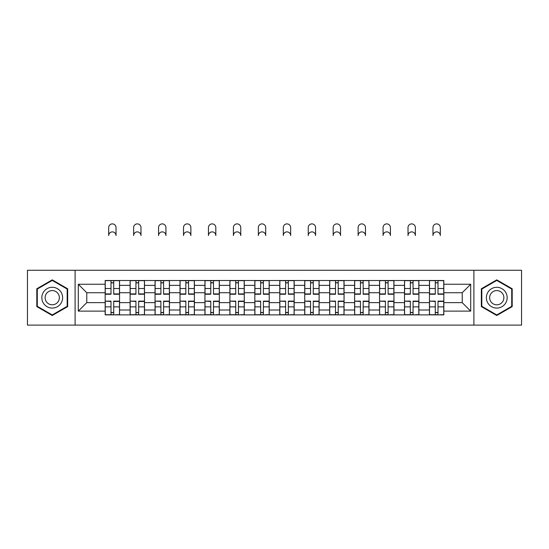 <?xml version="1.0" encoding="UTF-8"?>
<svg xmlns="http://www.w3.org/2000/svg" width="549" height="549" viewBox="0 0 549 549"><rect width="100%" height="100%" fill="white"/><g stroke="black" fill="none" stroke-linecap="round" stroke-linejoin="round"><path stroke-width="0.82" d="M473.897 325.111L521.55 325.111L521.55 270.266L27.45 270.266L27.45 325.111L473.897 325.111L473.897 270.266M130.106 314.872L130.106 285.37L119.552 285.37L119.552 314.872M119.552 285.37L119.552 280.498M130.106 285.37L130.106 280.498M144.497 280.498L144.497 314.872M155.051 314.872L155.051 280.498M169.442 280.498L169.442 314.872M179.997 314.872L179.997 280.498M194.387 280.498L194.387 314.872M204.942 314.872L204.942 280.498M219.332 280.498L219.332 314.872M229.887 314.872L229.887 280.498M244.278 280.498L244.278 314.872M254.832 314.872L254.832 280.498M269.223 280.498L269.223 314.872M279.777 314.872L279.777 280.498M294.168 280.498L294.168 314.872M304.722 314.872L304.722 280.498M319.113 280.498L319.113 314.872M329.668 314.872L329.668 280.498M344.058 280.498L344.058 314.872M354.613 314.872L354.613 280.498M369.003 280.498L369.003 314.872M379.558 314.872L379.558 280.498M393.949 280.498L393.949 314.872M404.503 314.872L404.503 280.498M418.894 280.498L418.894 314.872M429.448 314.872L429.448 280.498M429.448 302.643L418.894 302.643M404.503 302.643L393.949 302.643M379.558 302.643L369.003 302.643M354.613 302.643L344.058 302.643M329.668 302.643L319.113 302.643M304.722 302.643L294.168 302.643M279.777 302.643L269.223 302.643M254.832 302.643L244.278 302.643M229.887 302.643L219.332 302.643M204.942 302.643L194.387 302.643M179.997 302.643L169.442 302.643M155.051 302.643L144.497 302.643M130.106 302.643L119.552 302.643M429.448 292.727L418.894 292.727M404.503 292.727L393.949 292.727M379.558 292.727L369.003 292.727M354.613 292.727L344.058 292.727M329.668 292.727L319.113 292.727M304.722 292.727L294.168 292.727M279.777 292.727L269.223 292.727M254.832 292.727L244.278 292.727M229.887 292.727L219.332 292.727M204.942 292.727L194.387 292.727M179.997 292.727L169.442 292.727M155.051 292.727L144.497 292.727M130.106 292.727L119.552 292.727M86.776 302.643L105.161 302.643L105.161 292.727L86.776 292.727L86.776 302.643L78.301 311.118L78.301 284.252L105.161 284.252L105.161 292.727M443.839 292.727L443.839 302.643L462.224 302.643L462.224 292.727L443.839 292.727L443.839 280.498L105.161 280.498L105.161 284.252M443.839 284.252L470.699 284.252L470.699 311.118L443.839 311.118L443.839 302.643M105.161 302.643L105.161 314.872L443.839 314.872L443.839 311.118M105.161 311.118L78.301 311.118M75.103 325.111L75.103 270.266M67.664 288.774L52.237 279.866L36.804 288.774L36.804 306.596L52.237 315.503L67.664 306.596L67.664 288.774M512.196 288.774L496.763 279.866L481.336 288.774L481.336 306.596L496.763 315.503L512.196 306.596L512.196 288.774M113.718 312.477L111.001 312.477M111.001 282.893L113.718 282.893M138.664 312.477L135.946 312.477M135.946 282.893L138.664 282.893M163.609 312.477L160.891 312.477M160.891 282.893L163.609 282.893M188.554 312.477L185.837 312.477M185.837 282.893L188.554 282.893M213.499 312.477L210.782 312.477M210.782 282.893L213.499 282.893M238.444 312.477L235.727 312.477M235.727 282.893L238.444 282.893M263.39 312.477L260.665 312.477M260.665 282.893L263.39 282.893M288.335 312.477L285.61 312.477M285.61 282.893L288.335 282.893M313.273 312.477L310.556 312.477M310.556 282.893L313.273 282.893M338.218 312.477L335.501 312.477M335.501 282.893L338.218 282.893M363.164 312.477L360.446 312.477M360.446 282.893L363.164 282.893M388.109 312.477L385.391 312.477M385.391 282.893L388.109 282.893M413.054 312.477L410.336 312.477M410.336 282.893L413.054 282.893M437.999 312.477L435.282 312.477M435.282 282.893L437.999 282.893M78.301 284.252L86.776 292.727M462.224 302.643L470.699 311.118M462.224 292.727L470.699 284.252M116.038 235.562A3.678 3.678 0 0 0 112.36 231.884A3.678 3.678 0 0 0 108.681 235.562L108.681 227.567A3.678 3.678 0 0 1 112.36 223.889A3.678 3.678 0 0 1 116.038 227.567L116.038 235.562M113.718 294.25L113.718 280.656L119.476 280.656L119.476 294.25L113.718 294.25M111.001 282.735L113.718 282.735M111.001 280.656L105.243 280.656L105.243 294.25L111.001 294.25L111.001 280.656L113.718 280.656M111.001 301.463L105.243 301.127L111.001 301.127L111.001 314.714L105.243 314.714L108.441 314.714M105.243 301.463L105.243 314.714M113.718 312.635L111.001 312.635M116.278 314.714L119.476 314.714L119.476 301.127L113.718 301.127L113.718 314.714L108.681 314.714M119.476 314.714L116.038 314.714M140.983 235.562A3.678 3.678 0 0 0 137.305 231.884A3.678 3.678 0 0 0 133.627 235.562L133.627 227.567A3.678 3.678 0 0 1 137.305 223.889A3.678 3.678 0 0 1 140.983 227.567L140.983 235.562M138.664 294.25L138.664 280.656L144.421 280.656L144.421 294.25L138.664 294.25M135.946 282.735L138.664 282.735M135.946 280.656L130.188 280.656L130.188 294.25L135.946 294.25L135.946 280.656L138.664 280.656M165.928 235.562A3.678 3.678 0 0 0 162.25 231.884A3.678 3.678 0 0 0 158.572 235.562L158.572 227.567A3.678 3.678 0 0 1 162.25 223.889A3.678 3.678 0 0 1 165.928 227.567L165.928 235.562M163.609 294.25L163.609 280.656L169.367 280.656L169.367 294.25L163.609 294.25M160.891 282.735L163.609 282.735M160.891 280.656L155.134 280.656L155.134 294.25L160.891 294.25L160.891 280.656L163.609 280.656M43.234 302.883A10.397 10.397 0 0 0 57.432 306.685A10.397 10.397 0 0 0 61.234 292.487A10.397 10.397 0 0 0 47.036 288.685A10.397 10.397 0 0 0 43.234 302.883M46.075 301.243A7.116 7.116 0 0 0 55.792 303.851A7.116 7.116 0 0 0 58.4 294.127A7.116 7.116 0 0 0 48.676 291.526A7.116 7.116 0 0 0 46.075 301.243M52.237 280.422L67.184 289.055L67.184 306.315L52.237 314.948L37.284 306.315L37.284 289.055L52.237 280.422M487.766 302.883A10.397 10.397 0 0 0 501.964 306.685A10.397 10.397 0 0 0 505.766 292.487A10.397 10.397 0 0 0 491.568 288.685A10.397 10.397 0 0 0 487.766 302.883M490.6 301.243A7.116 7.116 0 0 0 500.324 303.851A7.116 7.116 0 0 0 502.925 294.127A7.116 7.116 0 0 0 493.208 291.526A7.116 7.116 0 0 0 490.6 301.243M496.763 280.422L511.716 289.055L511.716 306.315L496.763 314.948L481.816 306.315L481.816 289.055L496.763 280.422M135.946 301.463L130.188 301.127L135.946 301.127L135.946 314.714L130.188 314.714L133.386 314.714M130.188 301.463L130.188 314.714M138.664 312.635L135.946 312.635M141.223 314.714L144.421 314.714L144.421 301.127L138.664 301.127L138.664 314.714L133.627 314.714M144.421 314.714L140.983 314.714M160.891 301.463L155.134 301.127L160.891 301.127L160.891 314.714L155.134 314.714L158.332 314.714M155.134 301.463L155.134 314.714M163.609 312.635L160.891 312.635M166.169 314.714L169.367 314.714L169.367 301.127L163.609 301.127L163.609 314.714L158.572 314.714M169.367 314.714L165.928 314.714M190.874 235.562A3.678 3.678 0 0 0 187.195 231.884A3.678 3.678 0 0 0 183.517 235.562L183.517 227.567A3.678 3.678 0 0 1 187.195 223.889A3.678 3.678 0 0 1 190.874 227.567L190.874 235.562M188.554 294.25L188.554 280.656L194.312 280.656L194.312 294.25L188.554 294.25M185.837 282.735L188.554 282.735M185.837 280.656L180.079 280.656L180.079 294.25L185.837 294.25L185.837 280.656L188.554 280.656M215.819 235.562A3.678 3.678 0 0 0 212.14 231.884A3.678 3.678 0 0 0 208.462 235.562L208.462 227.567A3.678 3.678 0 0 1 212.14 223.889A3.678 3.678 0 0 1 215.819 227.567L215.819 235.562M213.499 294.25L213.499 280.656L219.257 280.656L219.257 294.25L213.499 294.25M210.782 282.735L213.499 282.735M210.782 280.656L205.024 280.656L205.024 294.25L210.782 294.25L210.782 280.656L213.499 280.656M240.757 235.562A3.678 3.678 0 0 0 237.086 231.884A3.678 3.678 0 0 0 233.407 235.562L233.407 227.567A3.678 3.678 0 0 1 237.086 223.889A3.678 3.678 0 0 1 240.757 227.567L240.757 235.562M238.444 294.25L238.444 280.656L244.195 280.656L244.195 294.25L238.444 294.25M235.727 282.735L238.444 282.735M235.727 280.656L229.969 280.656L229.969 294.25L235.727 294.25L235.727 280.656L238.444 280.656M185.837 301.463L180.079 301.127L185.837 301.127L185.837 314.714L180.079 314.714L183.277 314.714M180.079 301.463L180.079 314.714M188.554 312.635L185.837 312.635M191.114 314.714L194.312 314.714L194.312 301.127L188.554 301.127L188.554 314.714L183.517 314.714M194.312 314.714L190.874 314.714M210.782 301.463L205.024 301.127L210.782 301.127L210.782 314.714L205.024 314.714L208.222 314.714M205.024 301.463L205.024 314.714M213.499 312.635L210.782 312.635M216.052 314.714L219.257 314.714L219.257 301.127L213.499 301.127L213.499 314.714L208.462 314.714M219.257 314.714L215.819 314.714M235.727 301.463L229.969 301.127L235.727 301.127L235.727 314.714L229.969 314.714L233.167 314.714M229.969 301.463L229.969 314.714M238.444 312.635L235.727 312.635M240.997 314.714L244.195 314.714L244.195 301.127L238.444 301.127L238.444 314.714L233.407 314.714M244.195 314.714L240.757 314.714M265.702 235.562A3.678 3.678 0 0 0 262.031 231.884A3.678 3.678 0 0 0 258.353 235.562L258.353 227.567A3.678 3.678 0 0 1 262.031 223.889A3.678 3.678 0 0 1 265.702 227.567L265.702 235.562M263.39 294.25L263.39 280.656L269.14 280.656L269.14 294.25L263.39 294.25M260.665 282.735L263.39 282.735M260.665 280.656L254.914 280.656L254.914 294.25L260.665 294.25L260.665 280.656L263.39 280.656M260.665 301.463L254.914 301.127L260.665 301.127L260.665 314.714L254.914 314.714L258.112 314.714M254.914 301.463L254.914 314.714M263.39 312.635L260.665 312.635M265.942 314.714L269.14 314.714L269.14 301.127L263.39 301.127L263.39 314.714L258.353 314.714M269.14 314.714L265.702 314.714M290.647 235.562A3.678 3.678 0 0 0 286.969 231.884A3.678 3.678 0 0 0 283.298 235.562L283.298 227.567A3.678 3.678 0 0 1 286.969 223.889A3.678 3.678 0 0 1 290.647 227.567L290.647 235.562M288.335 294.25L288.335 280.656L294.086 280.656L294.086 294.25L288.335 294.25M285.61 282.735L288.335 282.735M285.61 280.656L279.86 280.656L279.86 294.25L285.61 294.25L285.61 280.656L288.335 280.656M285.61 301.463L279.86 301.127L285.61 301.127L285.61 314.714L279.86 314.714L283.058 314.714M279.86 301.463L279.86 314.714M288.335 312.635L285.61 312.635M290.888 314.714L294.086 314.714L294.086 301.127L288.335 301.127L288.335 314.714L283.298 314.714M294.086 314.714L290.647 314.714M315.593 235.562A3.678 3.678 0 0 0 311.914 231.884A3.678 3.678 0 0 0 308.243 235.562L308.243 227.567A3.678 3.678 0 0 1 311.914 223.889A3.678 3.678 0 0 1 315.593 227.567L315.593 235.562M313.273 294.25L313.273 280.656L319.031 280.656L319.031 294.25L313.273 294.25M310.556 282.735L313.273 282.735M310.556 280.656L304.805 280.656L304.805 294.25L310.556 294.25L310.556 280.656L313.273 280.656M310.556 301.463L304.805 301.127L310.556 301.127L310.556 314.714L304.805 314.714L308.003 314.714M304.805 301.463L304.805 314.714M313.273 312.635L310.556 312.635M315.833 314.714L319.031 314.714L319.031 301.127L313.273 301.127L313.273 314.714L308.243 314.714M319.031 314.714L315.593 314.714M340.538 235.562A3.678 3.678 0 0 0 336.86 231.884A3.678 3.678 0 0 0 333.181 235.562L333.181 227.567A3.678 3.678 0 0 1 336.86 223.889A3.678 3.678 0 0 1 340.538 227.567L340.538 235.562M338.218 294.25L338.218 280.656L343.976 280.656L343.976 294.25L338.218 294.25M335.501 282.735L338.218 282.735M335.501 280.656L329.743 280.656L329.743 294.25L335.501 294.25L335.501 280.656L338.218 280.656M335.501 301.463L329.743 301.127L335.501 301.127L335.501 314.714L329.743 314.714L332.948 314.714M329.743 301.463L329.743 314.714M338.218 312.635L335.501 312.635M340.778 314.714L343.976 314.714L343.976 301.127L338.218 301.127L338.218 314.714L333.181 314.714M343.976 314.714L340.538 314.714M365.483 235.562A3.678 3.678 0 0 0 361.805 231.884A3.678 3.678 0 0 0 358.126 235.562L358.126 227.567A3.678 3.678 0 0 1 361.805 223.889A3.678 3.678 0 0 1 365.483 227.567L365.483 235.562M363.164 294.25L363.164 280.656L368.921 280.656L368.921 294.25L363.164 294.25M360.446 282.735L363.164 282.735M360.446 280.656L354.688 280.656L354.688 294.25L360.446 294.25L360.446 280.656L363.164 280.656M360.446 301.463L354.688 301.127L360.446 301.127L360.446 314.714L354.688 314.714L357.886 314.714M354.688 301.463L354.688 314.714M363.164 312.635L360.446 312.635M365.723 314.714L368.921 314.714L368.921 301.127L363.164 301.127L363.164 314.714L358.126 314.714M368.921 314.714L365.483 314.714M390.428 235.562A3.678 3.678 0 0 0 386.75 231.884A3.678 3.678 0 0 0 383.072 235.562L383.072 227.567A3.678 3.678 0 0 1 386.75 223.889A3.678 3.678 0 0 1 390.428 227.567L390.428 235.562M388.109 294.25L388.109 280.656L393.866 280.656L393.866 294.25L388.109 294.25M385.391 282.735L388.109 282.735M385.391 280.656L379.634 280.656L379.634 294.25L385.391 294.25L385.391 280.656L388.109 280.656M385.391 301.463L379.634 301.127L385.391 301.127L385.391 314.714L379.634 314.714L382.831 314.714M379.634 301.463L379.634 314.714M388.109 312.635L385.391 312.635M390.668 314.714L393.866 314.714L393.866 301.127L388.109 301.127L388.109 314.714L383.072 314.714M393.866 314.714L390.428 314.714M415.373 235.562A3.678 3.678 0 0 0 411.695 231.884A3.678 3.678 0 0 0 408.017 235.562L408.017 227.567A3.678 3.678 0 0 1 411.695 223.889A3.678 3.678 0 0 1 415.373 227.567L415.373 235.562M413.054 294.25L413.054 280.656L418.812 280.656L418.812 294.25L413.054 294.25M410.336 282.735L413.054 282.735M410.336 280.656L404.579 280.656L404.579 294.25L410.336 294.25L410.336 280.656L413.054 280.656M410.336 301.463L404.579 301.127L410.336 301.127L410.336 314.714L404.579 314.714L407.777 314.714M404.579 301.463L404.579 314.714M413.054 312.635L410.336 312.635M415.614 314.714L418.812 314.714L418.812 301.127L413.054 301.127L413.054 314.714L408.017 314.714M418.812 314.714L415.373 314.714M440.319 235.562A3.678 3.678 0 0 0 436.64 231.884A3.678 3.678 0 0 0 432.962 235.562L432.962 227.567A3.678 3.678 0 0 1 436.64 223.889A3.678 3.678 0 0 1 440.319 227.567L440.319 235.562M437.999 294.25L437.999 280.656L443.757 280.656L443.757 294.25L437.999 294.25M435.282 282.735L437.999 282.735M435.282 280.656L429.524 280.656L429.524 294.25L435.282 294.25L435.282 280.656L437.999 280.656M435.282 301.463L429.524 301.127L435.282 301.127L435.282 314.714L429.524 314.714L432.722 314.714M429.524 301.463L429.524 314.714M437.999 312.635L435.282 312.635M440.559 314.714L443.757 314.714L443.757 301.127L437.999 301.127L437.999 314.714L432.962 314.714M443.757 314.714L440.319 314.714M404.503 285.37L393.949 285.37M379.558 285.37L369.003 285.37M354.613 285.37L344.058 285.37M329.668 285.37L319.113 285.37M304.722 285.37L294.168 285.37M279.777 285.37L269.223 285.37M254.832 285.37L244.278 285.37M229.887 285.37L219.332 285.37M204.942 285.37L194.387 285.37M179.997 285.37L169.442 285.37M155.051 285.37L144.497 285.37M429.448 285.37L418.894 285.37M404.503 310L393.949 310M379.558 310L369.003 310M354.613 310L344.058 310M329.668 310L319.113 310M304.722 310L294.168 310M279.777 310L269.223 310M254.832 310L244.278 310M229.887 310L219.332 310M204.942 310L194.387 310M179.997 310L169.442 310M155.051 310L144.497 310M130.106 310L119.552 310M429.448 310L418.894 310M113.718 293.907L119.476 293.907M113.718 288.513L119.476 288.513M105.243 293.907L111.001 293.907M105.243 288.513L111.001 288.513M111.001 306.864L105.243 306.864M119.476 301.463L113.718 301.463M119.476 306.864L113.718 306.864M138.664 293.907L144.421 293.907M138.664 288.513L144.421 288.513M130.188 293.907L135.946 293.907M130.188 288.513L135.946 288.513M163.609 293.907L169.367 293.907M163.609 288.513L169.367 288.513M155.134 293.907L160.891 293.907M155.134 288.513L160.891 288.513M135.946 306.864L130.188 306.864M144.421 301.463L138.664 301.463M144.421 306.864L138.664 306.864M160.891 306.864L155.134 306.864M169.367 301.463L163.609 301.463M169.367 306.864L163.609 306.864M188.554 293.907L194.312 293.907M188.554 288.513L194.312 288.513M180.079 293.907L185.837 293.907M180.079 288.513L185.837 288.513M213.499 293.907L219.257 293.907M213.499 288.513L219.257 288.513M205.024 293.907L210.782 293.907M205.024 288.513L210.782 288.513M238.444 293.907L244.195 293.907M238.444 288.513L244.195 288.513M229.969 293.907L235.727 293.907M229.969 288.513L235.727 288.513M185.837 306.864L180.079 306.864M194.312 301.463L188.554 301.463M194.312 306.864L188.554 306.864M210.782 306.864L205.024 306.864M219.257 301.463L213.499 301.463M219.257 306.864L213.499 306.864M235.727 306.864L229.969 306.864M244.195 301.463L238.444 301.463M244.195 306.864L238.444 306.864M263.39 293.907L269.14 293.907M263.39 288.513L269.14 288.513M254.914 293.907L260.665 293.907M254.914 288.513L260.665 288.513M260.665 306.864L254.914 306.864M269.14 301.463L263.39 301.463M269.14 306.864L263.39 306.864M288.335 293.907L294.086 293.907M288.335 288.513L294.086 288.513M279.86 293.907L285.61 293.907M279.86 288.513L285.61 288.513M285.61 306.864L279.86 306.864M294.086 301.463L288.335 301.463M294.086 306.864L288.335 306.864M313.273 293.907L319.031 293.907M313.273 288.513L319.031 288.513M304.805 293.907L310.556 293.907M304.805 288.513L310.556 288.513M310.556 306.864L304.805 306.864M319.031 301.463L313.273 301.463M319.031 306.864L313.273 306.864M338.218 293.907L343.976 293.907M338.218 288.513L343.976 288.513M329.743 293.907L335.501 293.907M329.743 288.513L335.501 288.513M335.501 306.864L329.743 306.864M343.976 301.463L338.218 301.463M343.976 306.864L338.218 306.864M363.164 293.907L368.921 293.907M363.164 288.513L368.921 288.513M354.688 293.907L360.446 293.907M354.688 288.513L360.446 288.513M360.446 306.864L354.688 306.864M368.921 301.463L363.164 301.463M368.921 306.864L363.164 306.864M388.109 293.907L393.866 293.907M388.109 288.513L393.866 288.513M379.634 293.907L385.391 293.907M379.634 288.513L385.391 288.513M385.391 306.864L379.634 306.864M393.866 301.463L388.109 301.463M393.866 306.864L388.109 306.864M413.054 293.907L418.812 293.907M413.054 288.513L418.812 288.513M404.579 293.907L410.336 293.907M404.579 288.513L410.336 288.513M410.336 306.864L404.579 306.864M418.812 301.463L413.054 301.463M418.812 306.864L413.054 306.864M437.999 293.907L443.757 293.907M437.999 288.513L443.757 288.513M429.524 293.907L435.282 293.907M429.524 288.513L435.282 288.513M435.282 306.864L429.524 306.864M443.757 301.463L437.999 301.463M443.757 306.864L437.999 306.864"/></g></svg>
